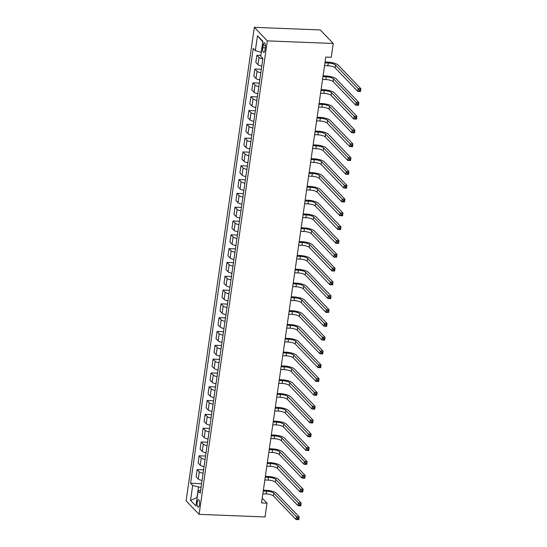 <?xml version="1.0" encoding="UTF-8"?>
<svg xmlns="http://www.w3.org/2000/svg" width="547" height="547" viewBox="0 0 547 547"><rect width="100%" height="100%" fill="white"/><g stroke="black" fill="none" stroke-linecap="round" stroke-linejoin="round"><path stroke-width="0.82" d="M199.498 504.607A3.726 1.224 -87.7 0 0 198.52 499.712A3.726 1.224 -87.7 0 0 197.248 502.262A3.726 1.224 -87.7 0 0 198.226 507.158A3.726 1.224 -87.7 0 0 199.498 504.607M254.334 27.35L186.11 500.833L199.101 514.358L267.333 40.875L254.334 27.35L320.275 29.948L333.267 43.473L267.333 40.875M333.267 43.473L331.277 57.285L325.786 57.066L261.534 502.925L267.032 503.144L262.225 498.139M263.141 45.285L262.792 47.712A3.61 1.19 -87.7 0 0 263.736 52.457A3.61 1.19 -87.7 0 0 264.967 49.982L265.316 47.548A3.61 1.19 -87.7 0 0 264.372 42.81A3.61 1.19 -87.7 0 0 263.141 45.285L265.404 45.374M262.813 41.941L261.145 52.273L255.34 50.639L253.22 48.423L190.561 483.233L201.604 483.664M255.34 50.639L257.493 35.719L262.902 41.346L260.748 56.266L262.875 58.474L200.216 493.285L198.096 491.076L195.942 505.989L190.534 500.361L192.688 485.442L190.561 483.233M267.032 503.144L265.042 516.956L199.101 514.358M201.098 487.179L198.486 487.076L196.975 497.579L190.534 500.361M262.82 58.871A4.656 1.326 -171.8 0 1 259.005 57.449L256.878 55.233L260.878 55.391M202.075 480.423A4.656 1.326 -171.8 0 1 198.26 478.994L196.134 476.786L197.166 469.599L203.593 469.852M204.065 466.612A4.656 1.326 -171.8 0 1 200.25 465.182L198.123 462.974L199.156 455.788L205.583 456.041M206.055 452.8A4.656 1.326 -171.8 0 1 202.24 451.371L200.113 449.162L201.146 441.976L207.573 442.229M208.045 438.988A4.656 1.326 -171.8 0 1 204.229 437.559L202.103 435.35L203.135 428.164L209.563 428.417M210.034 425.169A4.656 1.326 -171.8 0 1 206.219 423.747L204.093 421.532L205.132 414.352L211.559 414.605M212.024 411.358A4.656 1.326 -171.8 0 1 208.209 409.935L206.082 407.72L207.122 400.541L213.549 400.794M214.014 397.546A4.656 1.326 -171.8 0 1 210.198 396.124L208.072 393.908L209.111 386.729L215.539 386.982M216.003 383.734A4.656 1.326 -171.8 0 1 212.188 382.312L210.062 380.097L211.101 372.917L217.528 373.17M217.993 369.922A4.656 1.326 -171.8 0 1 214.178 368.5L212.058 366.285L213.091 359.106L219.518 359.358M219.983 356.111A4.656 1.326 -171.8 0 1 216.168 354.688L214.048 352.473L215.08 345.294L221.508 345.547M221.973 342.299A4.656 1.326 -171.8 0 1 218.164 340.877L216.038 338.661L217.07 331.482L223.497 331.735M223.969 328.487A4.656 1.326 -171.8 0 1 220.154 327.058L218.027 324.85L219.06 317.67L225.487 317.923M225.959 314.675A4.656 1.326 -171.8 0 1 222.144 313.246L220.017 311.038L221.05 303.852L227.477 304.111M227.949 300.864A4.656 1.326 -171.8 0 1 224.133 299.435L222.007 297.226L223.039 290.04L229.466 290.293M229.938 287.052A4.656 1.326 -171.8 0 1 226.123 285.623L223.996 283.414L225.036 276.228L231.463 276.481M231.928 273.24A4.656 1.326 -171.8 0 1 228.113 271.811L225.986 269.603L227.026 262.416L233.453 262.669M233.918 259.428A4.656 1.326 -171.8 0 1 230.102 257.999L227.976 255.791L229.015 248.605L235.442 248.858M235.907 245.617A4.656 1.326 -171.8 0 1 232.092 244.188L229.966 241.979L231.005 234.793L237.432 235.046M237.897 231.798A4.656 1.326 -171.8 0 1 234.082 230.376L231.962 228.167L232.995 220.981L239.422 221.234M239.887 217.986A4.656 1.326 -171.8 0 1 236.072 216.564L233.952 214.349L234.984 207.169L241.412 207.422M241.877 204.175A4.656 1.326 -171.8 0 1 238.061 202.752L235.942 200.537L236.974 193.358L243.401 193.611M243.873 190.363A4.656 1.326 -171.8 0 1 240.058 188.941L237.931 186.725L238.964 179.546L245.391 179.799M245.863 176.551A4.656 1.326 -171.8 0 1 242.047 175.129L239.921 172.914L240.953 165.734L247.381 165.987M247.853 162.739A4.656 1.326 -171.8 0 1 244.037 161.317L241.911 159.102L242.943 151.922L249.37 152.175M249.842 148.928A4.656 1.326 -171.8 0 1 246.027 147.505L243.9 145.29L244.933 138.111L251.367 138.364M251.832 135.116A4.656 1.326 -171.8 0 1 248.017 133.687L245.89 131.478L246.929 124.299L253.357 124.552M253.822 121.304A4.656 1.326 -171.8 0 1 250.006 119.875L247.88 117.667L248.919 110.487L255.346 110.74M255.811 107.492A4.656 1.326 -171.8 0 1 251.996 106.063L249.87 103.855L250.909 96.669L257.336 96.922M257.801 93.681A4.656 1.326 -171.8 0 1 253.986 92.252L251.866 90.043L252.899 82.857L259.326 83.11M259.791 79.869A4.656 1.326 -171.8 0 1 255.975 78.44L253.856 76.231L254.888 69.045L261.316 69.298M261.781 66.057A4.656 1.326 -171.8 0 1 257.965 64.628L255.846 62.42L256.878 55.233M260.83 72.683A4.656 1.326 -171.8 0 1 257.015 71.26L254.888 69.045M258.84 86.494A4.656 1.326 -171.8 0 1 255.025 85.072L252.899 82.857M256.844 100.306A4.656 1.326 -171.8 0 1 253.035 98.884L250.909 96.669M254.854 114.125A4.656 1.326 -171.8 0 1 251.039 112.696L248.919 110.487M252.864 127.936A4.656 1.326 -171.8 0 1 249.049 126.507L246.929 124.299M250.875 141.748A4.656 1.326 -171.8 0 1 247.059 140.319L244.933 138.111M248.885 155.56A4.656 1.326 -171.8 0 1 245.07 154.131L242.943 151.922M246.895 169.372A4.656 1.326 -171.8 0 1 243.08 167.943L240.953 165.734M244.906 183.183A4.656 1.326 -171.8 0 1 241.09 181.754L238.964 179.546M242.916 196.995A4.656 1.326 -171.8 0 1 239.101 195.566L236.974 193.358M240.926 210.807A4.656 1.326 -171.8 0 1 237.111 209.378L234.984 207.169M238.936 224.619A4.656 1.326 -171.8 0 1 235.121 223.197L232.995 220.981M236.947 238.43A4.656 1.326 -171.8 0 1 233.131 237.008L231.005 234.793M234.95 252.242A4.656 1.326 -171.8 0 1 231.135 250.82L229.015 248.605M232.96 266.054A4.656 1.326 -171.8 0 1 229.145 264.632L227.026 262.416M230.971 279.866A4.656 1.326 -171.8 0 1 227.155 278.444L225.036 276.228M228.981 293.677A4.656 1.326 -171.8 0 1 225.166 292.255L223.039 290.04M226.991 307.489A4.656 1.326 -171.8 0 1 223.176 306.067L221.05 303.852M225.002 321.308A4.656 1.326 -171.8 0 1 221.186 319.879L219.06 317.67M223.012 335.12A4.656 1.326 -171.8 0 1 219.197 333.691L217.07 331.482M221.022 348.931A4.656 1.326 -171.8 0 1 217.207 347.502L215.08 345.294M219.032 362.743A4.656 1.326 -171.8 0 1 215.217 361.314L213.091 359.106M217.043 376.555A4.656 1.326 -171.8 0 1 213.227 375.126L211.101 372.917M215.046 390.367A4.656 1.326 -171.8 0 1 211.231 388.938L209.111 386.729M213.056 404.178A4.656 1.326 -171.8 0 1 209.241 402.749L207.122 400.541M211.067 417.99A4.656 1.326 -171.8 0 1 207.251 416.561L205.132 414.352M209.077 431.802A4.656 1.326 -171.8 0 1 205.262 430.38L203.135 428.164M207.087 445.614A4.656 1.326 -171.8 0 1 203.272 444.191L201.146 441.976M205.098 459.425A4.656 1.326 -171.8 0 1 201.282 458.003L199.156 455.788M203.108 473.237A4.656 1.326 -171.8 0 1 199.293 471.815L197.166 469.599M192.688 485.442L198.486 487.076M200.701 489.948L198.096 491.076M262.656 41.77L257.493 35.719M324.549 65.626L327.865 65.756A5.826 1.662 -171.8 0 1 335.113 67.801L357.745 91.363L358.148 88.6L360.89 88.71L338.258 65.148A8.738 2.489 8.2 0 0 327.386 62.084L325.075 61.989M324.952 62.864L328.262 62.994A5.826 1.662 -171.8 0 1 335.516 65.038L358.148 88.6L359.304 89.94L359.147 91.041L360.247 91.082L360.405 89.981L359.304 89.94M360.405 89.981L360.89 88.71L360.494 91.472L357.745 91.363L359.147 91.041M360.494 91.472L360.247 91.082M322.559 79.438L325.875 79.568A5.826 1.662 -171.8 0 1 333.123 81.612L355.755 105.174L356.159 102.412L358.9 102.521L336.268 78.959A8.738 2.489 8.2 0 0 325.397 75.896L323.086 75.801M322.956 76.676L326.272 76.806A5.826 1.662 -171.8 0 1 333.52 78.85L356.159 102.412L357.314 103.752L357.157 104.853L358.258 104.901L358.415 103.793L357.314 103.752M358.415 103.793L358.9 102.521L358.504 105.284L355.755 105.174L357.157 104.853M358.504 105.284L358.258 104.901M320.569 93.25L323.886 93.387A5.826 1.662 -171.8 0 1 331.133 95.424L353.765 118.986L354.162 116.224L356.911 116.333L334.279 92.771A8.738 2.489 8.2 0 0 323.4 89.708L321.096 89.619M320.966 90.487L324.282 90.624A5.826 1.662 -171.8 0 1 331.53 92.662L354.162 116.224L355.324 117.564L355.167 118.665L356.268 118.713L356.425 117.605L355.324 117.564M356.425 117.605L356.911 116.333L356.514 119.096L353.765 118.986L355.167 118.665M356.514 119.096L356.268 118.713M318.58 107.068L321.896 107.198A5.826 1.662 -171.8 0 1 329.144 109.243L351.776 132.798L352.172 130.036L354.921 130.145L332.289 106.583A8.738 2.489 8.2 0 0 321.41 103.52L319.106 103.431M318.976 104.299L322.292 104.436A5.826 1.662 -171.8 0 1 329.54 106.48L352.172 130.036L353.335 131.376L353.177 132.477L354.278 132.524L354.435 131.417L353.335 131.376M354.435 131.417L354.921 130.145L354.524 132.907L351.776 132.798L353.177 132.477M354.524 132.907L354.278 132.524M316.59 120.88L319.899 121.01A5.826 1.662 -171.8 0 1 327.154 123.054L349.786 146.61L350.183 143.847L352.931 143.957L330.299 120.395A8.738 2.489 8.2 0 0 319.421 117.331L317.116 117.243M316.986 118.118L320.303 118.248A5.826 1.662 -171.8 0 1 327.55 120.292L350.183 143.847L351.345 145.187L351.188 146.288L352.289 146.336L352.446 145.228L351.345 145.187M352.446 145.228L352.931 143.957L352.535 146.719L349.786 146.61L351.188 146.288M352.535 146.719L352.289 146.336M314.6 134.692L317.91 134.822A5.826 1.662 -171.8 0 1 325.164 136.866L347.796 160.421L348.193 157.659L350.942 157.768L328.309 134.213A8.738 2.489 8.2 0 0 317.431 131.143L315.127 131.054M314.997 131.93L318.313 132.059A5.826 1.662 -171.8 0 1 325.561 134.104L348.193 157.659L349.355 158.999L349.198 160.1L350.292 160.148L350.456 159.04L349.355 158.999M350.456 159.04L350.942 157.768L350.545 160.531L347.796 160.421L349.198 160.1M350.545 160.531L350.292 160.148M312.611 148.504L315.92 148.634A5.826 1.662 -171.8 0 1 323.174 150.678L345.807 174.233L346.203 171.471L348.952 171.58L326.32 148.025A8.738 2.489 8.2 0 0 315.441 144.955L313.13 144.866M313.007 145.741L316.316 145.871A5.826 1.662 -171.8 0 1 323.571 147.916L346.203 171.471L347.366 172.811L347.208 173.919L348.302 173.96L348.466 172.852L347.366 172.811M348.466 172.852L348.952 171.58L348.555 174.343L345.807 174.233L347.208 173.919M348.555 174.343L348.302 173.96M310.621 162.315L313.93 162.445A5.826 1.662 -171.8 0 1 321.185 164.49L343.817 188.052L344.213 185.289L346.962 185.392L324.33 161.837A8.738 2.489 8.2 0 0 313.452 158.767L311.14 158.678M311.017 159.553L314.327 159.683A5.826 1.662 -171.8 0 1 321.581 161.727L344.213 185.289L345.376 186.623L345.219 187.73L346.313 187.771L346.477 186.664L345.376 186.623M346.477 186.664L346.962 185.392L346.566 188.154L343.817 188.052L345.219 187.73M346.566 188.154L346.313 187.771M308.631 176.127L311.94 176.257A5.826 1.662 -171.8 0 1 319.195 178.301L341.827 201.864L342.224 199.101L344.972 199.204L322.34 175.649A8.738 2.489 8.2 0 0 311.462 172.578L309.151 172.49M309.028 173.365L312.337 173.495A5.826 1.662 -171.8 0 1 319.592 175.539L342.224 199.101L343.386 200.434L343.222 201.542L344.323 201.583L344.48 200.475L343.386 200.434M344.48 200.475L344.972 199.204L344.569 201.966L341.827 201.864L343.222 201.542M344.569 201.966L344.323 201.583M306.635 189.939L309.951 190.069A5.826 1.662 -171.8 0 1 317.198 192.113L339.837 215.675L340.234 212.913L342.983 213.022L320.344 189.46A8.738 2.489 8.2 0 0 309.472 186.39L307.161 186.301M307.038 187.177L310.347 187.306A5.826 1.662 -171.8 0 1 317.602 189.351L340.234 212.913L341.396 214.246L341.232 215.354L342.333 215.395L342.49 214.287L341.396 214.246M342.49 214.287L342.983 213.022L342.579 215.785L339.837 215.675L341.232 215.354M342.579 215.785L342.333 215.395M304.645 203.751L307.961 203.881A5.826 1.662 -171.8 0 1 315.209 205.925L337.841 229.487L338.244 226.725L340.993 226.834L318.354 203.272A8.738 2.489 8.2 0 0 307.482 200.202L305.171 200.113M305.048 200.988L308.358 201.118A5.826 1.662 -171.8 0 1 315.612 203.163L338.244 226.725L339.407 228.058L339.243 229.166L340.343 229.207L340.501 228.106L339.407 228.058M340.501 228.106L340.993 226.834L340.59 229.596L337.841 229.487L339.243 229.166M340.59 229.596L340.343 229.207M302.655 217.562L305.971 217.692A5.826 1.662 -171.8 0 1 313.219 219.737L335.851 243.299L336.255 240.536L338.996 240.646L316.364 217.084A8.738 2.489 8.2 0 0 305.493 214.014L303.182 213.925M303.059 214.8L306.368 214.93A5.826 1.662 -171.8 0 1 313.616 216.974L336.255 240.536L337.41 241.87L337.253 242.977L338.354 243.018L338.511 241.918L337.41 241.87M338.511 241.918L338.996 240.646L338.6 243.408L335.851 243.299L337.253 242.977M338.6 243.408L338.354 243.018M300.665 231.374L303.982 231.504A5.826 1.662 -171.8 0 1 311.229 233.548L333.861 257.111L334.258 254.348L337.007 254.458L314.375 230.896A8.738 2.489 8.2 0 0 303.503 227.832L301.192 227.737M301.062 228.612L304.378 228.742A5.826 1.662 -171.8 0 1 311.626 230.786L334.258 254.348L335.42 255.681L335.263 256.789L336.364 256.83L336.521 255.729L335.42 255.681M336.521 255.729L337.007 254.458L336.61 257.22L333.861 257.111L335.263 256.789M336.61 257.22L336.364 256.83M298.676 245.186L301.992 245.316A5.826 1.662 -171.8 0 1 309.24 247.36L331.872 270.922L332.268 268.16L335.017 268.269L312.385 244.707A8.738 2.489 8.2 0 0 301.506 241.644L299.202 241.548M299.072 242.424L302.388 242.553A5.826 1.662 -171.8 0 1 309.636 244.598L332.268 268.16L333.431 269.493L333.273 270.601L334.374 270.642L334.532 269.541L333.431 269.493M334.532 269.541L335.017 268.269L334.62 271.032L331.872 270.922L333.273 270.601M334.62 271.032L334.374 270.642M296.686 258.998L300.002 259.128A5.826 1.662 -171.8 0 1 307.25 261.172L329.882 284.734L330.279 281.972L333.027 282.081L310.395 258.519A8.738 2.489 8.2 0 0 299.517 255.456L297.212 255.36M297.083 256.235L300.399 256.365A5.826 1.662 -171.8 0 1 307.646 258.41L330.279 281.972L331.441 283.305L331.284 284.413L332.385 284.454L332.542 283.353L331.441 283.305M332.542 283.353L333.027 282.081L332.631 284.843L329.882 284.734L331.284 284.413M332.631 284.843L332.385 284.454M294.696 272.809L298.006 272.939A5.826 1.662 -171.8 0 1 305.26 274.984L327.892 298.546L328.289 295.783L331.038 295.893L308.405 272.331A8.738 2.489 8.2 0 0 297.527 269.268L295.223 269.172M295.093 270.047L298.409 270.177A5.826 1.662 -171.8 0 1 305.657 272.221L328.289 295.783L329.451 297.124L329.294 298.224L330.388 298.265L330.552 297.165L329.451 297.124M330.552 297.165L331.038 295.893L330.641 298.655L327.892 298.546L329.294 298.224M330.641 298.655L330.388 298.265M292.707 286.621L296.016 286.751A5.826 1.662 -171.8 0 1 303.27 288.795L325.903 312.358L326.299 309.595L329.048 309.705L306.416 286.143A8.738 2.489 8.2 0 0 295.537 283.079L293.226 282.984M293.103 283.859L296.419 283.989A5.826 1.662 -171.8 0 1 303.667 286.033L326.299 309.595L327.462 310.935L327.304 312.036L328.398 312.084L328.562 310.976L327.462 310.935M328.562 310.976L329.048 309.705L328.651 312.467L325.903 312.358L327.304 312.036M328.651 312.467L328.398 312.084M290.717 300.433L294.026 300.57A5.826 1.662 -171.8 0 1 301.281 302.614L323.913 326.169L324.309 323.407L327.058 323.516L304.426 299.954A8.738 2.489 8.2 0 0 293.548 296.891L291.236 296.802M291.113 297.671L294.423 297.807A5.826 1.662 -171.8 0 1 301.677 299.845L324.309 323.407L325.472 324.747L325.315 325.848L326.409 325.896L326.573 324.788L325.472 324.747M326.573 324.788L327.058 323.516L326.662 326.279L323.913 326.169L325.315 325.848M326.662 326.279L326.409 325.896M288.727 314.252L292.036 314.381A5.826 1.662 -171.8 0 1 299.291 316.426L321.923 339.981L322.32 337.219L325.068 337.328L302.436 313.766A8.738 2.489 8.2 0 0 291.558 310.703L289.247 310.614M289.124 311.482L292.433 311.619A5.826 1.662 -171.8 0 1 299.688 313.663L322.32 337.219L323.482 338.559L323.318 339.66L324.419 339.708L324.576 338.6L323.482 338.559M324.576 338.6L325.068 337.328L324.672 340.09L321.923 339.981L323.318 339.66M324.672 340.09L324.419 339.708M286.737 328.063L290.047 328.193A5.826 1.662 -171.8 0 1 297.294 330.238L319.933 353.793L320.33 351.03L323.079 351.14L300.447 327.578A8.738 2.489 8.2 0 0 289.568 324.515L287.257 324.426M287.134 325.301L290.443 325.431A5.826 1.662 -171.8 0 1 297.698 327.475L320.33 351.03L321.492 352.371L321.328 353.471L322.429 353.519L322.586 352.412L321.492 352.371M322.586 352.412L323.079 351.14L322.675 353.902L319.933 353.793L321.328 353.471M322.675 353.902L322.429 353.519M284.741 341.875L288.057 342.005A5.826 1.662 -171.8 0 1 295.305 344.049L317.937 367.605L318.34 364.842L321.089 364.952L298.45 341.396A8.738 2.489 8.2 0 0 287.578 338.326L285.267 338.237M285.144 339.113L288.454 339.243A5.826 1.662 -171.8 0 1 295.708 341.287L318.34 364.842L319.503 366.182L319.339 367.283L320.439 367.331L320.597 366.223L319.503 366.182M320.597 366.223L321.089 364.952L320.686 367.714L317.937 367.605L319.339 367.283M320.686 367.714L320.439 367.331M282.751 355.687L286.067 355.817A5.826 1.662 -171.8 0 1 293.315 357.861L315.947 381.416L316.351 378.654L319.092 378.763L296.46 355.208A8.738 2.489 8.2 0 0 285.589 352.138L283.278 352.049M283.155 352.924L286.464 353.054A5.826 1.662 -171.8 0 1 293.718 355.099L316.351 378.654L317.506 379.994L317.349 381.102L318.45 381.143L318.607 380.035L317.506 379.994M318.607 380.035L319.092 378.763L318.696 381.526L315.947 381.416L317.349 381.102M318.696 381.526L318.45 381.143M280.761 369.498L284.078 369.628A5.826 1.662 -171.8 0 1 291.325 371.673L313.957 395.235L314.361 392.472L317.103 392.575L294.471 369.02A8.738 2.489 8.2 0 0 283.599 365.95L281.288 365.861M281.158 366.736L284.474 366.866A5.826 1.662 -171.8 0 1 291.722 368.91L314.361 392.472L315.516 393.806L315.359 394.913L316.46 394.955L316.617 393.847L315.516 393.806M316.617 393.847L317.103 392.575L316.706 395.337L313.957 395.235L315.359 394.913M316.706 395.337L316.46 394.955M278.772 383.31L282.088 383.44A5.826 1.662 -171.8 0 1 289.336 385.485L311.968 409.047L312.364 406.284L315.113 406.387L292.481 382.832A8.738 2.489 8.2 0 0 281.602 379.762L279.298 379.673M279.168 380.548L282.484 380.678A5.826 1.662 -171.8 0 1 289.732 382.722L312.364 406.284L313.527 407.618L313.369 408.725L314.47 408.766L314.628 407.659L313.527 407.618M314.628 407.659L315.113 406.387L314.716 409.149L311.968 409.047L313.369 408.725M314.716 409.149L314.47 408.766M276.782 397.122L280.098 397.252A5.826 1.662 -171.8 0 1 287.346 399.296L309.978 422.858L310.375 420.096L313.123 420.205L290.491 396.643A8.738 2.489 8.2 0 0 279.613 393.573L277.308 393.484M277.179 394.36L280.495 394.49A5.826 1.662 -171.8 0 1 287.743 396.534L310.375 420.096L311.537 421.429L311.38 422.537L312.481 422.578L312.638 421.47L311.537 421.429M312.638 421.47L313.123 420.205L312.727 422.968L309.978 422.858L311.38 422.537M312.727 422.968L312.481 422.578M274.792 410.934L278.102 411.064A5.826 1.662 -171.8 0 1 285.356 413.108L307.988 436.67L308.385 433.908L311.134 434.017L288.501 410.455A8.738 2.489 8.2 0 0 277.623 407.385L275.319 407.296M275.189 408.171L278.505 408.301A5.826 1.662 -171.8 0 1 285.753 410.346L308.385 433.908L309.547 435.241L309.39 436.349L310.491 436.39L310.648 435.289L309.547 435.241M310.648 435.289L311.134 434.017L310.737 436.779L307.988 436.67L309.39 436.349M310.737 436.779L310.491 436.39M272.803 424.745L276.112 424.875A5.826 1.662 -171.8 0 1 283.367 426.92L305.999 450.482L306.395 447.719L309.144 447.829L286.512 424.267A8.738 2.489 8.2 0 0 275.633 421.197L273.322 421.108M273.199 421.983L276.515 422.113A5.826 1.662 -171.8 0 1 283.763 424.157L306.395 447.719L307.558 449.053L307.4 450.16L308.494 450.202L308.658 449.101L307.558 449.053M308.658 449.101L309.144 447.829L308.747 450.591L305.999 450.482L307.4 450.16M308.747 450.591L308.494 450.202M270.813 438.557L274.122 438.687A5.826 1.662 -171.8 0 1 281.377 440.732L304.009 464.294L304.405 461.531L307.154 461.641L284.522 438.079A8.738 2.489 8.2 0 0 273.644 435.015L271.333 434.92M271.209 435.795L274.519 435.925A5.826 1.662 -171.8 0 1 281.773 437.969L304.405 461.531L305.568 462.865L305.411 463.972L306.505 464.013L306.669 462.912L305.568 462.865M306.669 462.912L307.154 461.641L306.758 464.403L304.009 464.294L305.411 463.972M306.758 464.403L306.505 464.013M268.823 452.369L272.132 452.499A5.826 1.662 -171.8 0 1 279.387 454.543L302.019 478.105L302.416 475.343L305.164 475.452L282.532 451.89A8.738 2.489 8.2 0 0 271.654 448.827L269.343 448.731M269.22 449.607L272.529 449.737A5.826 1.662 -171.8 0 1 279.784 451.781L302.416 475.343L303.578 476.676L303.421 477.784L304.515 477.825L304.679 476.724L303.578 476.676M304.679 476.724L305.164 475.452L304.768 478.215L302.019 478.105L303.421 477.784M304.768 478.215L304.515 477.825M266.833 466.181L270.143 466.311A5.826 1.662 -171.8 0 1 277.397 468.355L300.029 491.917L300.426 489.155L303.175 489.264L280.543 465.702A8.738 2.489 8.2 0 0 269.664 462.639L267.353 462.543M267.23 463.418L270.539 463.548A5.826 1.662 -171.8 0 1 277.794 465.593L300.426 489.155L301.588 490.488L301.424 491.596L302.525 491.637L302.682 490.536L301.588 490.488M302.682 490.536L303.175 489.264L302.771 492.026L300.029 491.917L301.424 491.596M302.771 492.026L302.525 491.637M264.837 479.992L268.153 480.122A5.826 1.662 -171.8 0 1 275.401 482.167L298.04 505.729L298.436 502.966L301.185 503.076L278.546 479.514A8.738 2.489 8.2 0 0 267.674 476.451L265.363 476.355M265.24 477.23L268.55 477.36A5.826 1.662 -171.8 0 1 275.804 479.404L298.436 502.966L299.599 504.307L299.435 505.407L300.535 505.449L300.693 504.348L299.599 504.307M300.693 504.348L301.185 503.076L300.782 505.838L298.04 505.729L299.435 505.407M300.782 505.838L300.535 505.449M262.847 493.804L266.163 493.934A5.826 1.662 -171.8 0 1 273.411 495.979L296.043 519.541L296.447 516.778L299.188 516.888L276.556 493.326A8.738 2.489 8.2 0 0 265.685 490.262L263.374 490.167M263.251 491.042L266.56 491.172A5.826 1.662 -171.8 0 1 273.815 493.216L296.447 516.778L297.609 518.118L297.445 519.219L298.546 519.267L298.703 518.159L297.609 518.118M298.703 518.159L299.188 516.888L298.792 519.65L296.043 519.541L297.445 519.219M298.792 519.65L298.546 519.267M257.965 64.628L259.005 57.449M255.975 78.44L257.015 71.26M253.986 92.252L255.025 85.072M251.996 106.063L253.035 98.884M250.006 119.875L251.039 112.696M248.017 133.687L249.049 126.507M246.027 147.505L247.059 140.319M244.037 161.317L245.07 154.131M242.047 175.129L243.08 167.943M240.058 188.941L241.09 181.754M238.061 202.752L239.101 195.566M236.072 216.564L237.111 209.378M234.082 230.376L235.121 223.197M232.092 244.188L233.131 237.008M230.102 257.999L231.135 250.82M228.113 271.811L229.145 264.632M226.123 285.623L227.155 278.444M224.133 299.435L225.166 292.255M222.144 313.246L223.176 306.067M220.154 327.058L221.186 319.879M218.164 340.877L219.197 333.691M216.168 354.688L217.207 347.502M214.178 368.5L215.217 361.314M212.188 382.312L213.227 375.126M210.198 396.124L211.231 388.938M208.209 409.935L209.241 402.749M206.219 423.747L207.251 416.561M204.229 437.559L205.262 430.38M202.24 451.371L203.272 444.191M200.25 465.182L201.282 458.003M198.26 478.994L199.293 471.815M265.281 47.815L262.792 47.712M328.262 62.994L327.865 65.756M335.516 65.038L335.113 67.801M326.272 76.806L325.875 79.568M333.52 78.85L333.123 81.612M324.282 90.624L323.886 93.387M331.53 92.662L331.133 95.424M322.292 104.436L321.896 107.198M329.54 106.48L329.144 109.243M320.303 118.248L319.899 121.01M327.55 120.292L327.154 123.054M318.313 132.059L317.91 134.822M325.561 134.104L325.164 136.866M316.316 145.871L315.92 148.634M323.571 147.916L323.174 150.678M314.327 159.683L313.93 162.445M321.581 161.727L321.185 164.49M312.337 173.495L311.94 176.257M319.592 175.539L319.195 178.301M310.347 187.306L309.951 190.069M317.602 189.351L317.198 192.113M308.358 201.118L307.961 203.881M315.612 203.163L315.209 205.925M306.368 214.93L305.971 217.692M313.616 216.974L313.219 219.737M304.378 228.742L303.982 231.504M311.626 230.786L311.229 233.548M302.388 242.553L301.992 245.316M309.636 244.598L309.24 247.36M300.399 256.365L300.002 259.128M307.646 258.41L307.25 261.172M298.409 270.177L298.006 272.939M305.657 272.221L305.26 274.984M296.419 283.989L296.016 286.751M303.667 286.033L303.27 288.795M294.423 297.807L294.026 300.57M301.677 299.845L301.281 302.614M292.433 311.619L292.036 314.381M299.688 313.663L299.291 316.426M290.443 325.431L290.047 328.193M297.698 327.475L297.294 330.238M288.454 339.243L288.057 342.005M295.708 341.287L295.305 344.049M286.464 353.054L286.067 355.817M293.718 355.099L293.315 357.861M284.474 366.866L284.078 369.628M291.722 368.91L291.325 371.673M282.484 380.678L282.088 383.44M289.732 382.722L289.336 385.485M280.495 394.49L280.098 397.252M287.743 396.534L287.346 399.296M278.505 408.301L278.102 411.064M285.753 410.346L285.356 413.108M276.515 422.113L276.112 424.875M283.763 424.157L283.367 426.92M274.519 435.925L274.122 438.687M281.773 437.969L281.377 440.732M272.529 449.737L272.132 452.499M279.784 451.781L279.387 454.543M270.539 463.548L270.143 466.311M277.794 465.593L277.397 468.355M268.55 477.36L268.153 480.122M275.804 479.404L275.401 482.167M266.56 491.172L266.163 493.934M273.815 493.216L273.411 495.979"/></g></svg>
